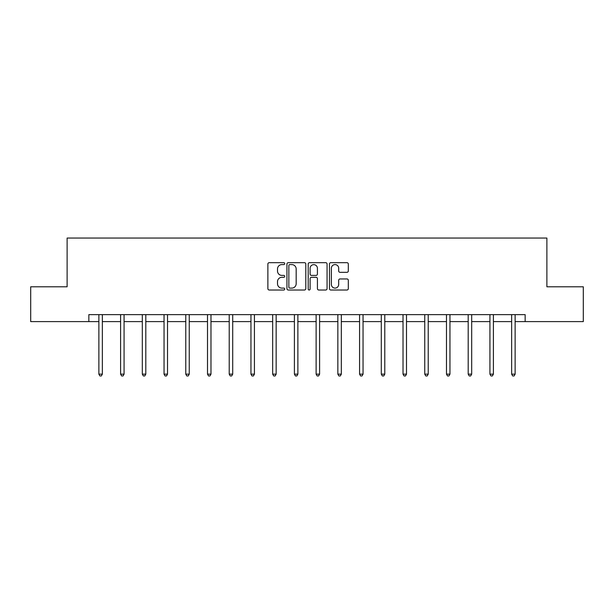 <?xml version="1.0" encoding="UTF-8"?>
<svg xmlns="http://www.w3.org/2000/svg" width="614" height="614" viewBox="0 0 614 614"><rect width="100%" height="100%" fill="white"/><g stroke="black" fill="none" stroke-linecap="round" stroke-linejoin="round"><path stroke-width="0.92" d="M284.719 263.636A0.959 0.959 0 0 0 283.76 262.677L269.239 262.677A1.366 1.366 0 0 0 267.873 264.043L267.873 288.649A1.366 1.366 0 0 0 269.239 290.015L283.76 290.015A0.959 0.959 0 0 0 284.719 289.064A0.959 0.959 0 0 0 283.76 288.104L281.88 288.104A4.375 4.375 0 0 1 277.505 283.729L277.505 281.68A4.375 4.375 0 0 1 281.88 277.305L283.76 277.305A0.959 0.959 0 0 0 284.719 276.346A0.959 0.959 0 0 0 283.76 275.394L281.88 275.394A4.375 4.375 0 0 1 277.505 271.02L277.505 268.963A4.375 4.375 0 0 1 281.88 264.596L283.76 264.596A0.959 0.959 0 0 0 284.719 263.636M346.948 272.317A1.366 1.366 0 0 0 348.315 270.951L348.315 264.043A1.366 1.366 0 0 0 346.948 262.677L330.823 262.677A1.366 1.366 0 0 0 329.449 264.043L329.449 288.649A1.366 1.366 0 0 0 330.823 290.015L346.948 290.015A1.366 1.366 0 0 0 348.315 288.649L348.315 280.314A1.366 1.366 0 0 0 346.948 278.948L340.049 278.948A1.366 1.366 0 0 0 338.682 280.314L338.682 284.451A3.653 3.653 0 0 1 335.021 288.104A3.653 3.653 0 0 1 331.368 284.451L331.368 268.249A3.653 3.653 0 0 1 335.021 264.596A3.653 3.653 0 0 1 338.682 268.249L338.682 270.951A1.366 1.366 0 0 0 340.049 272.317L346.948 272.317M88.846 321.606L30.7 321.606L30.7 286.792L67.118 286.792L67.118 238.048L546.882 238.048L546.882 286.792L583.3 286.792L583.3 321.606L525.154 321.606L525.154 314.644L88.846 314.644L88.846 321.606L98.869 321.606M305.803 264.043A1.366 1.366 0 0 0 304.437 262.677L288.304 262.677A1.366 1.366 0 0 0 286.938 264.043L286.938 288.649A1.366 1.366 0 0 0 288.304 290.015L304.437 290.015A1.366 1.366 0 0 0 305.803 288.649L305.803 264.043M309.563 262.677L325.696 262.677A1.366 1.366 0 0 1 327.062 264.043L327.062 288.649A1.366 1.366 0 0 1 325.696 290.015L318.789 290.015A1.366 1.366 0 0 1 317.423 288.649L317.423 278.672A1.366 1.366 0 0 0 316.056 277.305L311.475 277.305A1.366 1.366 0 0 0 310.108 278.672L310.108 289.064A0.959 0.959 0 0 1 309.157 290.015A0.959 0.959 0 0 1 308.197 289.064L308.197 264.043A1.366 1.366 0 0 1 309.563 262.677M102.354 321.606L120.597 321.606M124.074 321.606L142.318 321.606M145.802 321.606L164.045 321.606M167.53 321.606L185.773 321.606M189.25 321.606L207.494 321.606M210.978 321.606L229.222 321.606M232.706 321.606L250.949 321.606M254.426 321.606L272.67 321.606M276.154 321.606L294.398 321.606M297.874 321.606L316.126 321.606M319.602 321.606L337.846 321.606M341.33 321.606L359.574 321.606M363.051 321.606L381.294 321.606M384.778 321.606L403.022 321.606M406.506 321.606L424.75 321.606M428.227 321.606L446.47 321.606M449.955 321.606L468.198 321.606M471.682 321.606L489.926 321.606M493.403 321.606L511.646 321.606M515.131 321.606L525.154 321.606M289.808 264.596A0.959 0.959 0 0 0 288.856 265.547L288.856 287.145A0.959 0.959 0 0 0 289.808 288.104L291.796 288.104A4.375 4.375 0 0 0 296.171 283.729L296.171 268.963A4.375 4.375 0 0 0 291.796 264.596L289.808 264.596M317.423 268.318A3.653 3.653 0 0 0 313.769 264.657A3.653 3.653 0 0 0 310.108 268.318L310.108 274.021A1.366 1.366 0 0 0 311.475 275.394L316.056 275.394A1.366 1.366 0 0 0 317.423 274.021L317.423 268.318M102.538 314.644L102.454 314.852A1.389 1.389 0 0 0 102.354 315.373L102.354 374.141L98.869 374.141L98.869 315.373A1.389 1.389 0 0 0 98.77 314.852L98.685 314.644M102.354 374.141L101.31 375.952L99.913 375.952L98.869 374.141M124.258 314.644L124.174 314.852A1.389 1.389 0 0 0 124.074 315.373L124.074 374.141L120.597 374.141L120.597 315.373A1.389 1.389 0 0 0 120.497 314.852L120.413 314.644M124.074 374.141L123.03 375.952L121.641 375.952L120.597 374.141M145.986 314.644L145.902 314.852A1.389 1.389 0 0 0 145.802 315.373L145.802 374.141L142.318 374.141L142.318 315.373A1.389 1.389 0 0 0 142.218 314.852L142.141 314.644M145.802 374.141L144.758 375.952L143.361 375.952L142.318 374.141M167.706 314.644L167.63 314.852A1.389 1.389 0 0 0 167.53 315.373L167.53 374.141L164.045 374.141L164.045 315.373A1.389 1.389 0 0 0 163.946 314.852L163.861 314.644M167.53 374.141L166.486 375.952L165.089 375.952L164.045 374.141M189.434 314.644L189.35 314.852A1.389 1.389 0 0 0 189.25 315.373L189.25 374.141L185.773 374.141L185.773 315.373A1.389 1.389 0 0 0 185.674 314.852L185.589 314.644M189.25 374.141L188.206 375.952L186.817 375.952L185.773 374.141M211.162 314.644L211.078 314.852A1.389 1.389 0 0 0 210.978 315.373L210.978 374.141L207.494 374.141L207.494 315.373A1.389 1.389 0 0 0 207.394 314.852L207.309 314.644M210.978 374.141L209.934 375.952L208.537 375.952L207.494 374.141M232.883 314.644L232.806 314.852A1.389 1.389 0 0 0 232.706 315.373L232.706 374.141L229.222 374.141L229.222 315.373A1.389 1.389 0 0 0 229.122 314.852L229.037 314.644M232.706 374.141L231.655 375.952L230.265 375.952L229.222 374.141M254.61 314.644L254.526 314.852A1.389 1.389 0 0 0 254.426 315.373L254.426 374.141L250.949 374.141L250.949 315.373A1.389 1.389 0 0 0 250.842 314.852L250.765 314.644M254.426 374.141L253.382 375.952L251.993 375.952L250.949 374.141M276.338 314.644L276.254 314.852A1.389 1.389 0 0 0 276.154 315.373L276.154 374.141L272.67 374.141L272.67 315.373A1.389 1.389 0 0 0 272.57 314.852L272.486 314.644M276.154 374.141L275.11 375.952L273.714 375.952L272.67 374.141M298.059 314.644L297.982 314.852A1.389 1.389 0 0 0 297.874 315.373L297.874 374.141L294.398 374.141L294.398 315.373A1.389 1.389 0 0 0 294.298 314.852L294.213 314.644M297.874 374.141L296.831 375.952L295.441 375.952L294.398 374.141M319.787 314.644L319.702 314.852A1.389 1.389 0 0 0 319.602 315.373L319.602 374.141L316.126 374.141L316.126 315.373A1.389 1.389 0 0 0 316.018 314.852L315.941 314.644M319.602 374.141L318.559 375.952L317.169 375.952L316.126 374.141M341.514 314.644L341.43 314.852A1.389 1.389 0 0 0 341.33 315.373L341.33 374.141L337.846 374.141L337.846 315.373A1.389 1.389 0 0 0 337.746 314.852L337.662 314.644M341.33 374.141L340.286 375.952L338.89 375.952L337.846 374.141M363.235 314.644L363.158 314.852A1.389 1.389 0 0 0 363.051 315.373L363.051 374.141L359.574 374.141L359.574 315.373A1.389 1.389 0 0 0 359.474 314.852L359.39 314.644M363.051 374.141L362.007 375.952L360.618 375.952L359.574 374.141M384.963 314.644L384.878 314.852A1.389 1.389 0 0 0 384.778 315.373L384.778 374.141L381.294 374.141L381.294 315.373A1.389 1.389 0 0 0 381.194 314.852L381.117 314.644M384.778 374.141L383.735 375.952L382.345 375.952L381.294 374.141M406.691 314.644L406.606 314.852A1.389 1.389 0 0 0 406.506 315.373L406.506 374.141L403.022 374.141L403.022 315.373A1.389 1.389 0 0 0 402.922 314.852L402.838 314.644M406.506 374.141L405.463 375.952L404.066 375.952L403.022 374.141M428.411 314.644L428.326 314.852A1.389 1.389 0 0 0 428.227 315.373L428.227 374.141L424.75 374.141L424.75 315.373A1.389 1.389 0 0 0 424.65 314.852L424.566 314.644M428.227 374.141L427.183 375.952L425.794 375.952L424.75 374.141M450.139 314.644L450.054 314.852A1.389 1.389 0 0 0 449.955 315.373L449.955 374.141L446.47 374.141L446.47 315.373A1.389 1.389 0 0 0 446.37 314.852L446.294 314.644M449.955 374.141L448.911 375.952L447.514 375.952L446.47 374.141M471.859 314.644L471.782 314.852A1.389 1.389 0 0 0 471.682 315.373L471.682 374.141L468.198 374.141L468.198 315.373A1.389 1.389 0 0 0 468.098 314.852L468.014 314.644M471.682 374.141L470.639 375.952L469.242 375.952L468.198 374.141M493.587 314.644L493.502 314.852A1.389 1.389 0 0 0 493.403 315.373L493.403 374.141L489.926 374.141L489.926 315.373A1.389 1.389 0 0 0 489.826 314.852L489.742 314.644M493.403 374.141L492.359 375.952L490.97 375.952L489.926 374.141M515.315 314.644L515.23 314.852A1.389 1.389 0 0 0 515.131 315.373L515.131 374.141L511.646 374.141L511.646 315.373A1.389 1.389 0 0 0 511.546 314.852L511.462 314.644M515.131 374.141L514.087 375.952L512.69 375.952L511.646 374.141"/></g></svg>
